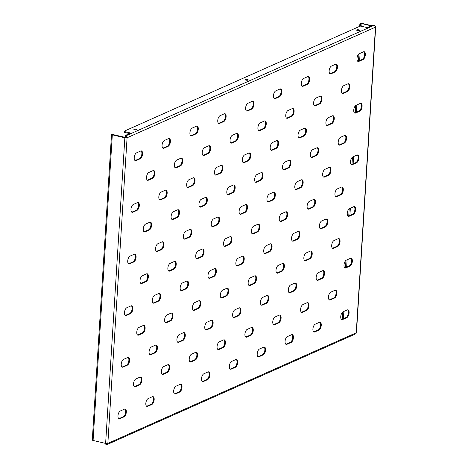 <?xml version="1.0" encoding="UTF-8"?>
<svg xmlns="http://www.w3.org/2000/svg" width="468" height="468" viewBox="0 0 468 468"><rect width="100%" height="100%" fill="white"/><g stroke="black" fill="none" stroke-linecap="round" stroke-linejoin="round"><path stroke-width="0.7" d="M313.595 102.878A4.066 1.93 103.4 0 0 314.742 105.903A4.066 1.93 103.4 0 0 315.438 105.821L319.615 103.96A4.066 1.93 103.4 0 0 321.873 99.842A4.066 1.93 103.4 0 0 320.802 96.127A4.066 1.93 103.4 0 0 320.106 96.215L315.929 98.075A4.066 1.93 103.4 0 0 313.595 102.878M314.408 105.75A4.066 1.93 103.4 0 0 314.742 105.651L318.919 103.791A4.066 1.93 103.4 0 0 321.112 100.047A4.066 1.93 103.4 0 0 320.44 96.115M341.441 90.476A4.066 1.93 103.4 0 0 342.588 93.501A4.066 1.93 103.4 0 0 343.29 93.419L347.467 91.558A4.066 1.93 103.4 0 0 349.725 87.44A4.066 1.93 103.4 0 0 348.648 83.731A4.066 1.93 103.4 0 0 347.952 83.813L343.775 85.673A4.066 1.93 103.4 0 0 341.441 90.476M342.254 93.354A4.066 1.93 103.4 0 0 342.588 93.255L346.765 91.395A4.066 1.93 103.4 0 0 348.958 87.645A4.066 1.93 103.4 0 0 348.286 83.713M329.144 70.861A4.066 1.93 103.4 0 0 330.291 73.891A4.066 1.93 103.4 0 0 330.987 73.804L335.164 71.943A4.066 1.93 103.4 0 0 337.422 67.831A4.066 1.93 103.4 0 0 336.352 64.116A4.066 1.93 103.4 0 0 335.65 64.204L331.473 66.064A4.066 1.93 103.4 0 0 329.144 70.861M329.958 73.739A4.066 1.93 103.4 0 0 330.291 73.64L334.468 71.779A4.066 1.93 103.4 0 0 336.662 68.035A4.066 1.93 103.4 0 0 335.983 64.104M356.99 58.465A4.066 1.93 103.4 0 0 358.137 61.489A4.066 1.93 103.4 0 0 358.833 61.407L363.01 59.547A4.066 1.93 103.4 0 0 365.268 55.429A4.066 1.93 103.4 0 0 364.198 51.714A4.066 1.93 103.4 0 0 363.496 51.802L359.319 53.662A4.066 1.93 103.4 0 0 356.99 58.465M357.804 61.337A4.066 1.93 103.4 0 0 358.137 61.238L362.314 59.377A4.066 1.93 103.4 0 0 364.508 55.633A4.066 1.93 103.4 0 0 363.835 51.702M134.573 129.741A1.492 0.45 -176.4 0 1 136.065 129.835M134.064 129.098A1.492 0.45 -176.4 0 1 135.755 128.992A1.492 0.45 -176.4 0 1 136.832 129.496A1.492 0.45 -176.4 0 1 136.621 129.706A1.492 0.45 -176.4 0 1 134.93 129.811A1.492 0.45 -176.4 0 1 133.854 129.308A1.492 0.45 -176.4 0 1 134.064 129.098M357.347 30.543A1.492 0.45 -176.4 0 1 358.833 30.636M356.838 29.899A1.492 0.45 -176.4 0 1 358.529 29.794A1.492 0.45 -176.4 0 1 359.605 30.297A1.492 0.45 -176.4 0 1 359.395 30.508A1.492 0.45 -176.4 0 1 357.704 30.607A1.492 0.45 -176.4 0 1 356.628 30.11A1.492 0.45 -176.4 0 1 356.838 29.899M245.963 80.139A1.492 0.45 -176.4 0 1 247.449 80.239M245.454 79.496A1.492 0.45 -176.4 0 1 247.139 79.396A1.492 0.45 -176.4 0 1 248.215 79.893A1.492 0.45 -176.4 0 1 248.005 80.104A1.492 0.45 -176.4 0 1 246.32 80.209A1.492 0.45 -176.4 0 1 245.238 79.706A1.492 0.45 -176.4 0 1 245.454 79.496M301.298 83.263A4.066 1.93 103.4 0 0 302.445 86.287A4.066 1.93 103.4 0 0 303.141 86.206L307.318 84.345A4.066 1.93 103.4 0 0 309.576 80.227A4.066 1.93 103.4 0 0 308.506 76.518A4.066 1.93 103.4 0 0 307.804 76.6L303.627 78.46A4.066 1.93 103.4 0 0 301.298 83.263M302.112 86.141A4.066 1.93 103.4 0 0 302.445 86.042L306.622 84.181A4.066 1.93 103.4 0 0 308.816 80.432A4.066 1.93 103.4 0 0 308.137 76.5M273.447 95.665A4.066 1.93 103.4 0 0 274.593 98.689A4.066 1.93 103.4 0 0 275.295 98.608L279.472 96.747A4.066 1.93 103.4 0 0 281.73 92.629A4.066 1.93 103.4 0 0 280.66 88.914A4.066 1.93 103.4 0 0 279.958 89.002L275.781 90.862A4.066 1.93 103.4 0 0 273.447 95.665M274.266 98.537A4.066 1.93 103.4 0 0 274.599 98.438L278.776 96.578A4.066 1.93 103.4 0 0 280.97 92.834A4.066 1.93 103.4 0 0 280.291 88.902M245.601 108.061A4.066 1.93 103.4 0 0 246.747 111.091A4.066 1.93 103.4 0 0 247.449 111.004L251.626 109.143A4.066 1.93 103.4 0 0 253.884 105.031A4.066 1.93 103.4 0 0 252.808 101.316A4.066 1.93 103.4 0 0 252.112 101.404L247.935 103.264A4.066 1.93 103.4 0 0 245.601 108.061M246.42 110.939A4.066 1.93 103.4 0 0 246.753 110.84L250.93 108.98A4.066 1.93 103.4 0 0 253.124 105.236A4.066 1.93 103.4 0 0 252.445 101.304M217.755 120.463A4.066 1.93 103.4 0 0 218.901 123.488A4.066 1.93 103.4 0 0 219.603 123.406L223.78 121.545A4.066 1.93 103.4 0 0 226.038 117.427A4.066 1.93 103.4 0 0 224.962 113.718A4.066 1.93 103.4 0 0 224.266 113.8L220.089 115.66A4.066 1.93 103.4 0 0 217.755 120.463M218.574 123.341A4.066 1.93 103.4 0 0 218.907 123.242L223.084 121.382A4.066 1.93 103.4 0 0 225.278 117.632A4.066 1.93 103.4 0 0 224.599 113.701M189.909 132.865A4.066 1.93 103.4 0 0 191.055 135.89A4.066 1.93 103.4 0 0 191.757 135.808L195.934 133.947A4.066 1.93 103.4 0 0 198.192 129.829A4.066 1.93 103.4 0 0 197.116 126.114A4.066 1.93 103.4 0 0 196.42 126.202L192.243 128.062A4.066 1.93 103.4 0 0 189.909 132.865M190.722 135.738A4.066 1.93 103.4 0 0 191.061 135.638L195.238 133.778A4.066 1.93 103.4 0 0 197.426 130.034A4.066 1.93 103.4 0 0 196.753 126.103M162.063 145.261A4.066 1.93 103.4 0 0 163.209 148.292A4.066 1.93 103.4 0 0 163.905 148.204L168.082 146.344A4.066 1.93 103.4 0 0 170.34 142.231A4.066 1.93 103.4 0 0 169.27 138.516A4.066 1.93 103.4 0 0 168.574 138.604L164.397 140.458A4.066 1.93 103.4 0 0 162.063 145.261M162.876 148.14A4.066 1.93 103.4 0 0 163.209 148.04L167.386 146.18A4.066 1.93 103.4 0 0 169.58 142.436A4.066 1.93 103.4 0 0 168.907 138.505M134.217 157.663A4.066 1.93 103.4 0 0 135.363 160.688A4.066 1.93 103.4 0 0 136.059 160.606L140.236 158.746A4.066 1.93 103.4 0 0 142.494 154.627A4.066 1.93 103.4 0 0 141.424 150.918A4.066 1.93 103.4 0 0 140.728 151L136.551 152.861A4.066 1.93 103.4 0 0 134.217 157.663M135.03 160.536A4.066 1.93 103.4 0 0 135.363 160.442L139.54 158.582A4.066 1.93 103.4 0 0 141.734 154.832A4.066 1.93 103.4 0 0 141.061 150.901M353.744 110.091A4.066 1.93 103.4 0 0 354.89 113.116A4.066 1.93 103.4 0 0 355.586 113.034L359.763 111.173A4.066 1.93 103.4 0 0 362.021 107.055A4.066 1.93 103.4 0 0 360.951 103.34A4.066 1.93 103.4 0 0 360.249 103.428L356.072 105.288A4.066 1.93 103.4 0 0 353.744 110.091M354.557 112.963A4.066 1.93 103.4 0 0 354.89 112.864L359.067 111.004A4.066 1.93 103.4 0 0 361.261 107.26A4.066 1.93 103.4 0 0 360.582 103.329M325.892 122.487A4.066 1.93 103.4 0 0 327.038 125.518A4.066 1.93 103.4 0 0 327.74 125.43L331.917 123.57A4.066 1.93 103.4 0 0 334.175 119.451A4.066 1.93 103.4 0 0 333.105 115.742A4.066 1.93 103.4 0 0 332.403 115.824L328.226 117.684A4.066 1.93 103.4 0 0 325.892 122.487M326.711 125.365A4.066 1.93 103.4 0 0 327.044 125.266L331.221 123.406A4.066 1.93 103.4 0 0 333.415 119.662A4.066 1.93 103.4 0 0 332.736 115.731M298.046 134.889A4.066 1.93 103.4 0 0 299.192 137.914A4.066 1.93 103.4 0 0 299.894 137.832L304.071 135.972A4.066 1.93 103.4 0 0 306.329 131.853A4.066 1.93 103.4 0 0 305.253 128.144A4.066 1.93 103.4 0 0 304.557 128.226L300.38 130.086A4.066 1.93 103.4 0 0 298.046 134.889M298.865 137.762A4.066 1.93 103.4 0 0 299.198 137.662L303.375 135.808A4.066 1.93 103.4 0 0 305.569 132.058A4.066 1.93 103.4 0 0 304.89 128.127M270.2 147.291A4.066 1.93 103.4 0 0 271.346 150.316A4.066 1.93 103.4 0 0 272.048 150.228L276.225 148.374A4.066 1.93 103.4 0 0 278.483 144.255A4.066 1.93 103.4 0 0 277.407 140.54A4.066 1.93 103.4 0 0 276.711 140.628L272.534 142.488A4.066 1.93 103.4 0 0 270.2 147.291M271.019 150.164A4.066 1.93 103.4 0 0 271.352 150.064L275.529 148.204A4.066 1.93 103.4 0 0 277.723 144.46A4.066 1.93 103.4 0 0 277.044 140.529M242.354 159.687A4.066 1.93 103.4 0 0 243.5 162.718A4.066 1.93 103.4 0 0 244.202 162.63L248.379 160.77A4.066 1.93 103.4 0 0 250.637 156.651A4.066 1.93 103.4 0 0 249.561 152.942A4.066 1.93 103.4 0 0 248.865 153.024L244.688 154.885A4.066 1.93 103.4 0 0 242.354 159.687M243.167 162.566A4.066 1.93 103.4 0 0 243.506 162.466L247.683 160.606A4.066 1.93 103.4 0 0 249.871 156.856A4.066 1.93 103.4 0 0 249.198 152.925M214.508 172.089A4.066 1.93 103.4 0 0 215.654 175.114A4.066 1.93 103.4 0 0 216.351 175.032L220.527 173.172A4.066 1.93 103.4 0 0 222.786 169.053A4.066 1.93 103.4 0 0 221.715 165.344A4.066 1.93 103.4 0 0 221.019 165.426L216.842 167.287A4.066 1.93 103.4 0 0 214.508 172.089M215.321 174.962A4.066 1.93 103.4 0 0 215.654 174.862L219.831 173.002A4.066 1.93 103.4 0 0 222.025 169.258A4.066 1.93 103.4 0 0 221.352 165.327M186.662 184.491A4.066 1.93 103.4 0 0 187.808 187.516A4.066 1.93 103.4 0 0 188.505 187.428L192.681 185.568A4.066 1.93 103.4 0 0 194.94 181.455A4.066 1.93 103.4 0 0 193.869 177.741A4.066 1.93 103.4 0 0 193.173 177.828L188.996 179.689A4.066 1.93 103.4 0 0 186.662 184.491M187.475 187.364A4.066 1.93 103.4 0 0 187.808 187.264L191.985 185.404A4.066 1.93 103.4 0 0 194.179 181.66A4.066 1.93 103.4 0 0 193.506 177.729M158.816 196.888A4.066 1.93 103.4 0 0 159.962 199.918A4.066 1.93 103.4 0 0 160.659 199.83L164.835 197.97A4.066 1.93 103.4 0 0 167.094 193.851A4.066 1.93 103.4 0 0 166.023 190.143A4.066 1.93 103.4 0 0 165.327 190.224L161.15 192.085A4.066 1.93 103.4 0 0 158.816 196.888M159.629 199.766A4.066 1.93 103.4 0 0 159.962 199.666L164.139 197.806A4.066 1.93 103.4 0 0 166.333 194.056A4.066 1.93 103.4 0 0 165.66 190.125M130.97 209.29A4.066 1.93 103.4 0 0 132.116 212.314A4.066 1.93 103.4 0 0 132.813 212.232L136.989 210.372A4.066 1.93 103.4 0 0 139.248 206.253A4.066 1.93 103.4 0 0 138.177 202.545A4.066 1.93 103.4 0 0 137.475 202.626L133.298 204.487A4.066 1.93 103.4 0 0 130.97 209.29M131.783 212.162A4.066 1.93 103.4 0 0 132.116 212.062L136.293 210.202A4.066 1.93 103.4 0 0 138.487 206.458A4.066 1.93 103.4 0 0 137.808 202.527M350.491 161.712A4.066 1.93 103.4 0 0 351.638 164.742A4.066 1.93 103.4 0 0 352.34 164.654L356.517 162.794A4.066 1.93 103.4 0 0 358.775 158.681A4.066 1.93 103.4 0 0 357.698 154.966A4.066 1.93 103.4 0 0 357.002 155.054L352.825 156.915A4.066 1.93 103.4 0 0 350.491 161.712M351.31 164.59A4.066 1.93 103.4 0 0 351.644 164.49L355.82 162.63A4.066 1.93 103.4 0 0 358.014 158.886A4.066 1.93 103.4 0 0 357.336 154.955M322.645 174.114A4.066 1.93 103.4 0 0 323.792 177.144A4.066 1.93 103.4 0 0 324.494 177.056L328.671 175.196A4.066 1.93 103.4 0 0 330.929 171.077A4.066 1.93 103.4 0 0 329.852 167.369A4.066 1.93 103.4 0 0 329.156 167.45L324.979 169.311A4.066 1.93 103.4 0 0 322.645 174.114M323.464 176.992A4.066 1.93 103.4 0 0 323.797 176.892L327.974 175.032A4.066 1.93 103.4 0 0 330.168 171.282A4.066 1.93 103.4 0 0 329.49 167.351M294.799 186.516A4.066 1.93 103.4 0 0 295.946 189.54A4.066 1.93 103.4 0 0 296.648 189.458L300.825 187.598A4.066 1.93 103.4 0 0 303.083 183.479A4.066 1.93 103.4 0 0 302.006 179.77A4.066 1.93 103.4 0 0 301.31 179.852L297.133 181.713A4.066 1.93 103.4 0 0 294.799 186.516M295.612 189.388A4.066 1.93 103.4 0 0 295.946 189.288L300.128 187.428A4.066 1.93 103.4 0 0 302.316 183.684A4.066 1.93 103.4 0 0 301.644 179.753M266.953 198.912A4.066 1.93 103.4 0 0 268.1 201.942A4.066 1.93 103.4 0 0 268.796 201.854L272.973 199.994A4.066 1.93 103.4 0 0 275.231 195.881A4.066 1.93 103.4 0 0 274.16 192.167A4.066 1.93 103.4 0 0 273.464 192.254L269.287 194.115A4.066 1.93 103.4 0 0 266.953 198.912M267.766 201.79A4.066 1.93 103.4 0 0 268.1 201.69L272.277 199.83A4.066 1.93 103.4 0 0 274.47 196.086A4.066 1.93 103.4 0 0 273.798 192.155M239.107 211.314A4.066 1.93 103.4 0 0 240.254 214.344A4.066 1.93 103.4 0 0 240.95 214.256L245.127 212.396A4.066 1.93 103.4 0 0 247.385 208.278A4.066 1.93 103.4 0 0 246.314 204.569A4.066 1.93 103.4 0 0 245.618 204.651L241.441 206.511A4.066 1.93 103.4 0 0 239.107 211.314M239.92 214.192A4.066 1.93 103.4 0 0 240.254 214.092L244.431 212.232A4.066 1.93 103.4 0 0 246.624 208.482A4.066 1.93 103.4 0 0 245.952 204.551M211.261 223.716A4.066 1.93 103.4 0 0 212.408 226.74A4.066 1.93 103.4 0 0 213.104 226.658L217.281 224.798A4.066 1.93 103.4 0 0 219.539 220.68A4.066 1.93 103.4 0 0 218.468 216.965A4.066 1.93 103.4 0 0 217.772 217.053L213.589 218.913A4.066 1.93 103.4 0 0 211.261 223.716M212.074 226.588A4.066 1.93 103.4 0 0 212.408 226.489L216.585 224.628A4.066 1.93 103.4 0 0 218.778 220.884A4.066 1.93 103.4 0 0 218.106 216.953M183.415 236.112A4.066 1.93 103.4 0 0 184.562 239.142A4.066 1.93 103.4 0 0 185.258 239.054L189.435 237.194A4.066 1.93 103.4 0 0 191.693 233.082A4.066 1.93 103.4 0 0 190.622 229.367A4.066 1.93 103.4 0 0 189.92 229.455L185.743 231.315A4.066 1.93 103.4 0 0 183.415 236.112M184.228 238.99A4.066 1.93 103.4 0 0 184.562 238.891L188.739 237.03A4.066 1.93 103.4 0 0 190.932 233.286A4.066 1.93 103.4 0 0 190.254 229.355M155.569 248.514A4.066 1.93 103.4 0 0 156.716 251.538A4.066 1.93 103.4 0 0 157.412 251.456L161.589 249.596A4.066 1.93 103.4 0 0 163.847 245.478A4.066 1.93 103.4 0 0 162.776 241.769A4.066 1.93 103.4 0 0 162.074 241.851L157.897 243.711A4.066 1.93 103.4 0 0 155.569 248.514M156.382 251.392A4.066 1.93 103.4 0 0 156.716 251.293L160.893 249.432A4.066 1.93 103.4 0 0 163.086 245.682A4.066 1.93 103.4 0 0 162.408 241.751M127.723 260.916A4.066 1.93 103.4 0 0 128.87 263.94A4.066 1.93 103.4 0 0 129.566 263.858L133.743 261.998A4.066 1.93 103.4 0 0 136.001 257.88A4.066 1.93 103.4 0 0 134.93 254.165A4.066 1.93 103.4 0 0 134.228 254.253L130.051 256.113A4.066 1.93 103.4 0 0 127.723 260.916M128.536 263.788A4.066 1.93 103.4 0 0 128.87 263.689L133.047 261.828A4.066 1.93 103.4 0 0 135.24 258.084A4.066 1.93 103.4 0 0 134.562 254.153M347.244 213.338A4.066 1.93 103.4 0 0 348.391 216.368A4.066 1.93 103.4 0 0 349.093 216.28L353.27 214.42A4.066 1.93 103.4 0 0 355.528 210.307A4.066 1.93 103.4 0 0 354.451 206.593A4.066 1.93 103.4 0 0 353.755 206.68L349.578 208.541A4.066 1.93 103.4 0 0 347.244 213.338M348.057 216.216A4.066 1.93 103.4 0 0 348.391 216.117L352.574 214.256A4.066 1.93 103.4 0 0 354.762 210.512A4.066 1.93 103.4 0 0 354.089 206.581M319.398 225.74A4.066 1.93 103.4 0 0 320.545 228.764A4.066 1.93 103.4 0 0 321.241 228.682L325.418 226.822A4.066 1.93 103.4 0 0 327.676 222.704A4.066 1.93 103.4 0 0 326.605 218.995A4.066 1.93 103.4 0 0 325.909 219.077L321.732 220.937A4.066 1.93 103.4 0 0 319.398 225.74M320.211 228.618A4.066 1.93 103.4 0 0 320.545 228.519L324.722 226.658A4.066 1.93 103.4 0 0 326.916 222.908A4.066 1.93 103.4 0 0 326.243 218.977M291.552 238.142A4.066 1.93 103.4 0 0 292.699 241.166A4.066 1.93 103.4 0 0 293.395 241.084L297.572 239.224A4.066 1.93 103.4 0 0 299.83 235.106A4.066 1.93 103.4 0 0 298.76 231.391A4.066 1.93 103.4 0 0 298.063 231.479L293.886 233.339A4.066 1.93 103.4 0 0 291.552 238.142M292.365 241.014A4.066 1.93 103.4 0 0 292.699 240.915L296.876 239.054A4.066 1.93 103.4 0 0 299.07 235.31A4.066 1.93 103.4 0 0 298.397 231.379M263.706 250.538A4.066 1.93 103.4 0 0 264.853 253.568A4.066 1.93 103.4 0 0 265.549 253.48L269.726 251.62A4.066 1.93 103.4 0 0 271.984 247.508A4.066 1.93 103.4 0 0 270.913 243.793A4.066 1.93 103.4 0 0 270.217 243.881L266.035 245.741A4.066 1.93 103.4 0 0 263.706 250.538M264.519 253.416A4.066 1.93 103.4 0 0 264.853 253.317L269.03 251.456A4.066 1.93 103.4 0 0 271.224 247.712A4.066 1.93 103.4 0 0 270.551 243.781M235.86 262.94A4.066 1.93 103.4 0 0 237.007 265.964A4.066 1.93 103.4 0 0 237.703 265.882L241.88 264.022A4.066 1.93 103.4 0 0 244.138 259.904A4.066 1.93 103.4 0 0 243.067 256.195A4.066 1.93 103.4 0 0 242.365 256.277L238.189 258.137A4.066 1.93 103.4 0 0 235.86 262.94M236.673 265.818A4.066 1.93 103.4 0 0 237.007 265.719L241.184 263.858A4.066 1.93 103.4 0 0 243.378 260.109A4.066 1.93 103.4 0 0 242.699 256.177M208.014 275.342A4.066 1.93 103.4 0 0 209.161 278.366A4.066 1.93 103.4 0 0 209.857 278.284L214.034 276.424A4.066 1.93 103.4 0 0 216.292 272.306A4.066 1.93 103.4 0 0 215.221 268.591A4.066 1.93 103.4 0 0 214.519 268.679L210.343 270.539A4.066 1.93 103.4 0 0 208.014 275.342M208.827 278.214A4.066 1.93 103.4 0 0 209.161 278.115L213.338 276.255A4.066 1.93 103.4 0 0 215.532 272.511A4.066 1.93 103.4 0 0 214.853 268.579M180.168 287.738A4.066 1.93 103.4 0 0 181.315 290.768A4.066 1.93 103.4 0 0 182.011 290.681L186.188 288.82A4.066 1.93 103.4 0 0 188.446 284.708A4.066 1.93 103.4 0 0 187.375 280.993A4.066 1.93 103.4 0 0 186.673 281.081L182.497 282.935A4.066 1.93 103.4 0 0 180.168 287.738M180.981 290.616A4.066 1.93 103.4 0 0 181.315 290.517L185.492 288.657A4.066 1.93 103.4 0 0 187.686 284.913A4.066 1.93 103.4 0 0 187.007 280.981M152.316 300.14A4.066 1.93 103.4 0 0 153.463 303.165A4.066 1.93 103.4 0 0 154.165 303.083L158.342 301.222A4.066 1.93 103.4 0 0 160.6 297.104A4.066 1.93 103.4 0 0 159.524 293.395A4.066 1.93 103.4 0 0 158.827 293.477L154.651 295.337A4.066 1.93 103.4 0 0 152.316 300.14M153.135 303.012A4.066 1.93 103.4 0 0 153.469 302.919L157.646 301.059A4.066 1.93 103.4 0 0 159.84 297.309A4.066 1.93 103.4 0 0 159.161 293.377M124.47 312.542A4.066 1.93 103.4 0 0 125.617 315.567A4.066 1.93 103.4 0 0 126.319 315.485L130.496 313.624A4.066 1.93 103.4 0 0 132.754 309.506A4.066 1.93 103.4 0 0 131.678 305.791A4.066 1.93 103.4 0 0 130.981 305.879L126.805 307.739A4.066 1.93 103.4 0 0 124.47 312.542M125.289 315.414A4.066 1.93 103.4 0 0 125.623 315.315L129.8 313.455A4.066 1.93 103.4 0 0 131.994 309.711A4.066 1.93 103.4 0 0 131.315 305.779M343.998 264.964A4.066 1.93 103.4 0 0 345.144 267.994A4.066 1.93 103.4 0 0 345.84 267.907L350.017 266.046A4.066 1.93 103.4 0 0 352.275 261.928A4.066 1.93 103.4 0 0 351.205 258.219A4.066 1.93 103.4 0 0 350.509 258.301L346.332 260.161A4.066 1.93 103.4 0 0 343.998 264.964M344.811 267.842A4.066 1.93 103.4 0 0 345.144 267.743L349.321 265.882A4.066 1.93 103.4 0 0 351.515 262.139A4.066 1.93 103.4 0 0 350.842 258.201M316.152 277.366A4.066 1.93 103.4 0 0 317.298 280.39A4.066 1.93 103.4 0 0 317.994 280.309L322.171 278.448A4.066 1.93 103.4 0 0 324.429 274.33A4.066 1.93 103.4 0 0 323.359 270.621A4.066 1.93 103.4 0 0 322.663 270.703L318.48 272.563A4.066 1.93 103.4 0 0 316.152 277.366M316.965 280.238A4.066 1.93 103.4 0 0 317.298 280.139L321.475 278.284A4.066 1.93 103.4 0 0 323.669 274.535A4.066 1.93 103.4 0 0 322.996 270.603M288.306 289.768A4.066 1.93 103.4 0 0 289.452 292.792A4.066 1.93 103.4 0 0 290.148 292.705L294.325 290.85A4.066 1.93 103.4 0 0 296.583 286.732A4.066 1.93 103.4 0 0 295.513 283.017A4.066 1.93 103.4 0 0 294.811 283.105L290.634 284.965A4.066 1.93 103.4 0 0 288.306 289.768M289.119 292.64A4.066 1.93 103.4 0 0 289.452 292.541L293.629 290.681A4.066 1.93 103.4 0 0 295.823 286.937A4.066 1.93 103.4 0 0 295.144 283.005M260.46 302.164A4.066 1.93 103.4 0 0 261.606 305.195A4.066 1.93 103.4 0 0 262.302 305.107L266.479 303.246A4.066 1.93 103.4 0 0 268.737 299.128A4.066 1.93 103.4 0 0 267.667 295.419A4.066 1.93 103.4 0 0 266.965 295.501L262.788 297.361A4.066 1.93 103.4 0 0 260.46 302.164M261.273 305.042A4.066 1.93 103.4 0 0 261.606 304.943L265.783 303.083A4.066 1.93 103.4 0 0 267.977 299.333A4.066 1.93 103.4 0 0 267.298 295.402M232.614 314.566A4.066 1.93 103.4 0 0 233.76 317.591A4.066 1.93 103.4 0 0 234.456 317.509L238.633 315.648A4.066 1.93 103.4 0 0 240.891 311.53A4.066 1.93 103.4 0 0 239.821 307.821A4.066 1.93 103.4 0 0 239.119 307.903L234.942 309.763A4.066 1.93 103.4 0 0 232.614 314.566M233.427 317.439A4.066 1.93 103.4 0 0 233.76 317.339L237.937 315.479A4.066 1.93 103.4 0 0 240.131 311.735A4.066 1.93 103.4 0 0 239.452 307.804M204.762 326.968A4.066 1.93 103.4 0 0 205.908 329.993A4.066 1.93 103.4 0 0 206.61 329.905L210.787 328.045A4.066 1.93 103.4 0 0 213.045 323.932A4.066 1.93 103.4 0 0 211.969 320.217A4.066 1.93 103.4 0 0 211.273 320.305L207.096 322.165A4.066 1.93 103.4 0 0 204.762 326.968M205.581 329.841A4.066 1.93 103.4 0 0 205.914 329.741L210.091 327.881A4.066 1.93 103.4 0 0 212.285 324.137A4.066 1.93 103.4 0 0 211.606 320.206M176.916 339.364A4.066 1.93 103.4 0 0 178.062 342.395A4.066 1.93 103.4 0 0 178.764 342.307L182.941 340.447A4.066 1.93 103.4 0 0 185.199 336.328A4.066 1.93 103.4 0 0 184.123 332.619A4.066 1.93 103.4 0 0 183.427 332.701L179.25 334.561A4.066 1.93 103.4 0 0 176.916 339.364M177.735 342.243A4.066 1.93 103.4 0 0 178.068 342.143L182.245 340.283A4.066 1.93 103.4 0 0 184.439 336.533A4.066 1.93 103.4 0 0 183.76 332.602M149.07 351.766A4.066 1.93 103.4 0 0 150.216 354.791A4.066 1.93 103.4 0 0 150.918 354.709L155.095 352.849A4.066 1.93 103.4 0 0 157.353 348.73A4.066 1.93 103.4 0 0 156.277 345.021A4.066 1.93 103.4 0 0 155.581 345.103L151.404 346.964A4.066 1.93 103.4 0 0 149.07 351.766M149.883 354.639A4.066 1.93 103.4 0 0 150.222 354.539L154.399 352.679A4.066 1.93 103.4 0 0 156.593 348.935A4.066 1.93 103.4 0 0 155.914 345.004M121.224 364.162A4.066 1.93 103.4 0 0 122.37 367.193A4.066 1.93 103.4 0 0 123.066 367.105L127.243 365.245A4.066 1.93 103.4 0 0 129.507 361.132A4.066 1.93 103.4 0 0 128.431 357.417A4.066 1.93 103.4 0 0 127.735 357.505L123.558 359.365A4.066 1.93 103.4 0 0 121.224 364.162M122.037 367.041A4.066 1.93 103.4 0 0 122.37 366.941L126.547 365.081A4.066 1.93 103.4 0 0 128.741 361.337A4.066 1.93 103.4 0 0 128.068 357.406M340.751 316.59A4.066 1.93 103.4 0 0 341.897 319.621A4.066 1.93 103.4 0 0 342.594 319.533L346.77 317.673A4.066 1.93 103.4 0 0 349.029 313.554A4.066 1.93 103.4 0 0 347.958 309.845A4.066 1.93 103.4 0 0 347.256 309.927L343.079 311.787A4.066 1.93 103.4 0 0 340.751 316.59M341.564 319.469A4.066 1.93 103.4 0 0 341.897 319.369L346.074 317.509A4.066 1.93 103.4 0 0 348.268 313.759A4.066 1.93 103.4 0 0 347.589 309.828M312.905 328.992A4.066 1.93 103.4 0 0 314.051 332.017A4.066 1.93 103.4 0 0 314.748 331.935L318.924 330.075A4.066 1.93 103.4 0 0 321.183 325.956A4.066 1.93 103.4 0 0 320.112 322.247A4.066 1.93 103.4 0 0 319.41 322.329L315.233 324.189A4.066 1.93 103.4 0 0 312.905 328.992M313.718 331.865A4.066 1.93 103.4 0 0 314.051 331.765L318.228 329.905A4.066 1.93 103.4 0 0 320.422 326.161A4.066 1.93 103.4 0 0 319.743 322.23M285.059 341.388A4.066 1.93 103.4 0 0 286.205 344.419A4.066 1.93 103.4 0 0 286.902 344.331L291.078 342.471A4.066 1.93 103.4 0 0 293.337 338.358A4.066 1.93 103.4 0 0 292.266 334.643A4.066 1.93 103.4 0 0 291.564 334.731L287.387 336.591A4.066 1.93 103.4 0 0 285.059 341.388M285.872 344.267A4.066 1.93 103.4 0 0 286.205 344.167L290.382 342.307A4.066 1.93 103.4 0 0 292.576 338.563A4.066 1.93 103.4 0 0 291.897 334.632M257.207 353.79A4.066 1.93 103.4 0 0 258.354 356.821A4.066 1.93 103.4 0 0 259.056 356.733L263.232 354.873A4.066 1.93 103.4 0 0 265.491 350.754A4.066 1.93 103.4 0 0 264.414 347.045A4.066 1.93 103.4 0 0 263.718 347.127L259.541 348.988A4.066 1.93 103.4 0 0 257.207 353.79M258.026 356.669A4.066 1.93 103.4 0 0 258.359 356.569L262.536 354.709A4.066 1.93 103.4 0 0 264.73 350.959A4.066 1.93 103.4 0 0 264.051 347.028M229.361 366.192A4.066 1.93 103.4 0 0 230.508 369.217A4.066 1.93 103.4 0 0 231.21 369.135L235.386 367.275A4.066 1.93 103.4 0 0 237.645 363.156A4.066 1.93 103.4 0 0 236.568 359.442A4.066 1.93 103.4 0 0 235.872 359.529L231.695 361.39A4.066 1.93 103.4 0 0 229.361 366.192M230.18 369.065A4.066 1.93 103.4 0 0 230.513 368.965L234.69 367.105A4.066 1.93 103.4 0 0 236.884 363.361A4.066 1.93 103.4 0 0 236.205 359.43M201.515 378.589A4.066 1.93 103.4 0 0 202.662 381.619A4.066 1.93 103.4 0 0 203.364 381.531L207.54 379.671A4.066 1.93 103.4 0 0 209.799 375.558A4.066 1.93 103.4 0 0 208.722 371.844A4.066 1.93 103.4 0 0 208.026 371.931L203.849 373.792A4.066 1.93 103.4 0 0 201.515 378.589M202.328 381.467A4.066 1.93 103.4 0 0 202.667 381.367L206.844 379.507A4.066 1.93 103.4 0 0 209.038 375.763A4.066 1.93 103.4 0 0 208.359 371.832M173.669 390.991A4.066 1.93 103.4 0 0 174.816 394.015A4.066 1.93 103.4 0 0 175.512 393.933L179.689 392.073A4.066 1.93 103.4 0 0 181.953 387.954A4.066 1.93 103.4 0 0 180.876 384.246A4.066 1.93 103.4 0 0 180.18 384.327L176.003 386.188A4.066 1.93 103.4 0 0 173.669 390.991M174.482 393.869A4.066 1.93 103.4 0 0 174.816 393.769L178.992 391.909A4.066 1.93 103.4 0 0 181.186 388.159A4.066 1.93 103.4 0 0 180.513 384.228M145.823 403.393A4.066 1.93 103.4 0 0 146.97 406.417A4.066 1.93 103.4 0 0 147.666 406.335L151.843 404.475A4.066 1.93 103.4 0 0 154.101 400.356A4.066 1.93 103.4 0 0 153.03 396.642A4.066 1.93 103.4 0 0 152.334 396.729L148.157 398.59A4.066 1.93 103.4 0 0 145.823 403.393M146.636 406.265A4.066 1.93 103.4 0 0 146.97 406.165L151.146 404.305A4.066 1.93 103.4 0 0 153.34 400.561A4.066 1.93 103.4 0 0 152.667 396.63M117.977 415.789A4.066 1.93 103.4 0 0 119.124 418.819A4.066 1.93 103.4 0 0 119.82 418.731L123.997 416.871A4.066 1.93 103.4 0 0 126.255 412.758A4.066 1.93 103.4 0 0 125.184 409.044A4.066 1.93 103.4 0 0 124.488 409.131L120.311 410.992A4.066 1.93 103.4 0 0 117.977 415.789M118.79 418.667A4.066 1.93 103.4 0 0 119.124 418.567L123.3 416.707A4.066 1.93 103.4 0 0 125.494 412.963A4.066 1.93 103.4 0 0 124.821 409.032M285.749 115.274A4.066 1.93 103.4 0 0 286.896 118.305A4.066 1.93 103.4 0 0 287.592 118.217L291.769 116.356A4.066 1.93 103.4 0 0 294.027 112.244A4.066 1.93 103.4 0 0 292.956 108.529A4.066 1.93 103.4 0 0 292.26 108.617L288.083 110.471A4.066 1.93 103.4 0 0 285.749 115.274M286.562 118.152A4.066 1.93 103.4 0 0 286.896 118.053L291.073 116.193A4.066 1.93 103.4 0 0 293.266 112.449A4.066 1.93 103.4 0 0 292.594 108.517M257.903 127.676A4.066 1.93 103.4 0 0 259.05 130.701A4.066 1.93 103.4 0 0 259.746 130.619L263.923 128.758A4.066 1.93 103.4 0 0 266.181 124.64A4.066 1.93 103.4 0 0 265.11 120.931A4.066 1.93 103.4 0 0 264.408 121.013L260.231 122.873A4.066 1.93 103.4 0 0 257.903 127.676M258.716 130.549A4.066 1.93 103.4 0 0 259.05 130.455L263.227 128.595A4.066 1.93 103.4 0 0 265.42 124.845A4.066 1.93 103.4 0 0 264.748 120.914M230.057 140.078A4.066 1.93 103.4 0 0 231.204 143.103A4.066 1.93 103.4 0 0 231.9 143.021L236.077 141.16A4.066 1.93 103.4 0 0 238.335 137.042A4.066 1.93 103.4 0 0 237.264 133.327A4.066 1.93 103.4 0 0 236.562 133.415L232.385 135.275A4.066 1.93 103.4 0 0 230.057 140.078M230.87 142.951A4.066 1.93 103.4 0 0 231.204 142.851L235.381 140.991A4.066 1.93 103.4 0 0 237.574 137.247A4.066 1.93 103.4 0 0 236.896 133.316M202.211 152.474A4.066 1.93 103.4 0 0 203.358 155.505A4.066 1.93 103.4 0 0 204.054 155.417L208.231 153.557A4.066 1.93 103.4 0 0 210.489 149.438A4.066 1.93 103.4 0 0 209.418 145.729A4.066 1.93 103.4 0 0 208.716 145.811L204.539 147.672A4.066 1.93 103.4 0 0 202.211 152.474M203.024 155.353A4.066 1.93 103.4 0 0 203.358 155.253L207.535 153.393A4.066 1.93 103.4 0 0 209.728 149.649A4.066 1.93 103.4 0 0 209.05 145.718M174.365 164.876A4.066 1.93 103.4 0 0 175.512 167.901A4.066 1.93 103.4 0 0 176.208 167.819L180.385 165.959A4.066 1.93 103.4 0 0 182.643 161.84A4.066 1.93 103.4 0 0 181.572 158.131A4.066 1.93 103.4 0 0 180.87 158.213L176.693 160.074A4.066 1.93 103.4 0 0 174.365 164.876M175.178 167.749A4.066 1.93 103.4 0 0 175.512 167.649L179.689 165.795A4.066 1.93 103.4 0 0 181.882 162.045A4.066 1.93 103.4 0 0 181.204 158.114M146.513 177.278A4.066 1.93 103.4 0 0 147.66 180.303A4.066 1.93 103.4 0 0 148.362 180.215L152.539 178.361A4.066 1.93 103.4 0 0 154.797 174.242A4.066 1.93 103.4 0 0 153.72 170.528A4.066 1.93 103.4 0 0 153.024 170.615L148.847 172.476A4.066 1.93 103.4 0 0 146.513 177.278M147.332 180.151A4.066 1.93 103.4 0 0 147.666 180.051L151.843 178.191A4.066 1.93 103.4 0 0 154.036 174.447A4.066 1.93 103.4 0 0 153.358 170.516M338.194 142.102A4.066 1.93 103.4 0 0 339.341 145.127A4.066 1.93 103.4 0 0 340.037 145.045L344.214 143.185A4.066 1.93 103.4 0 0 346.472 139.066A4.066 1.93 103.4 0 0 345.402 135.357A4.066 1.93 103.4 0 0 344.705 135.439L340.529 137.299A4.066 1.93 103.4 0 0 338.194 142.102M339.007 144.975A4.066 1.93 103.4 0 0 339.341 144.875L343.518 143.015A4.066 1.93 103.4 0 0 345.712 139.271A4.066 1.93 103.4 0 0 345.039 135.34M310.348 154.504A4.066 1.93 103.4 0 0 311.495 157.529A4.066 1.93 103.4 0 0 312.191 157.441L316.368 155.581A4.066 1.93 103.4 0 0 318.626 151.468A4.066 1.93 103.4 0 0 317.556 147.753A4.066 1.93 103.4 0 0 316.854 147.841L312.677 149.701A4.066 1.93 103.4 0 0 310.348 154.504M311.161 157.377A4.066 1.93 103.4 0 0 311.495 157.277L315.672 155.417A4.066 1.93 103.4 0 0 317.866 151.673A4.066 1.93 103.4 0 0 317.193 147.742M282.502 166.9A4.066 1.93 103.4 0 0 283.649 169.931A4.066 1.93 103.4 0 0 284.345 169.843L288.522 167.983A4.066 1.93 103.4 0 0 290.78 163.864A4.066 1.93 103.4 0 0 289.71 160.155A4.066 1.93 103.4 0 0 289.008 160.237L284.831 162.098A4.066 1.93 103.4 0 0 282.502 166.9M283.315 169.779A4.066 1.93 103.4 0 0 283.649 169.679L287.826 167.819A4.066 1.93 103.4 0 0 290.02 164.069A4.066 1.93 103.4 0 0 289.341 160.138M254.656 179.302A4.066 1.93 103.4 0 0 255.803 182.327A4.066 1.93 103.4 0 0 256.499 182.245L260.676 180.385A4.066 1.93 103.4 0 0 262.934 176.266A4.066 1.93 103.4 0 0 261.864 172.557A4.066 1.93 103.4 0 0 261.162 172.639L256.985 174.5A4.066 1.93 103.4 0 0 254.656 179.302M255.469 182.175A4.066 1.93 103.4 0 0 255.803 182.075L259.98 180.215A4.066 1.93 103.4 0 0 262.174 176.471A4.066 1.93 103.4 0 0 261.495 172.54M226.81 191.699A4.066 1.93 103.4 0 0 227.957 194.729A4.066 1.93 103.4 0 0 228.653 194.641L232.83 192.781A4.066 1.93 103.4 0 0 235.088 188.668A4.066 1.93 103.4 0 0 234.018 184.954A4.066 1.93 103.4 0 0 233.316 185.041L229.139 186.902A4.066 1.93 103.4 0 0 226.81 191.699M227.624 194.577A4.066 1.93 103.4 0 0 227.957 194.477L232.134 192.617A4.066 1.93 103.4 0 0 234.328 188.873A4.066 1.93 103.4 0 0 233.649 184.942M198.959 204.101A4.066 1.93 103.4 0 0 200.105 207.131A4.066 1.93 103.4 0 0 200.807 207.043L204.984 205.183A4.066 1.93 103.4 0 0 207.242 201.064A4.066 1.93 103.4 0 0 206.166 197.356A4.066 1.93 103.4 0 0 205.47 197.438L201.293 199.298A4.066 1.93 103.4 0 0 198.959 204.101M199.777 206.979A4.066 1.93 103.4 0 0 200.111 206.879L204.288 205.019A4.066 1.93 103.4 0 0 206.482 201.269A4.066 1.93 103.4 0 0 205.803 197.338M171.112 216.503A4.066 1.93 103.4 0 0 172.259 219.527A4.066 1.93 103.4 0 0 172.961 219.445L177.138 217.585A4.066 1.93 103.4 0 0 179.396 213.466A4.066 1.93 103.4 0 0 178.32 209.758A4.066 1.93 103.4 0 0 177.624 209.839L173.447 211.7A4.066 1.93 103.4 0 0 171.112 216.503M171.931 219.375A4.066 1.93 103.4 0 0 172.265 219.276L176.442 217.415A4.066 1.93 103.4 0 0 178.636 213.671A4.066 1.93 103.4 0 0 177.957 209.74M143.267 228.899A4.066 1.93 103.4 0 0 144.413 231.929A4.066 1.93 103.4 0 0 145.115 231.841L149.292 229.981A4.066 1.93 103.4 0 0 151.55 225.869A4.066 1.93 103.4 0 0 150.474 222.154A4.066 1.93 103.4 0 0 149.778 222.241L145.601 224.102A4.066 1.93 103.4 0 0 143.267 228.899M144.08 231.777A4.066 1.93 103.4 0 0 144.419 231.678L148.596 229.817A4.066 1.93 103.4 0 0 150.79 226.073A4.066 1.93 103.4 0 0 150.111 222.142M334.948 193.729A4.066 1.93 103.4 0 0 336.094 196.753A4.066 1.93 103.4 0 0 336.79 196.671L340.967 194.811A4.066 1.93 103.4 0 0 343.225 190.692A4.066 1.93 103.4 0 0 342.155 186.978A4.066 1.93 103.4 0 0 341.453 187.065L337.276 188.926A4.066 1.93 103.4 0 0 334.948 193.729M335.761 196.601A4.066 1.93 103.4 0 0 336.094 196.501L340.271 194.641A4.066 1.93 103.4 0 0 342.465 190.897A4.066 1.93 103.4 0 0 341.786 186.966M307.102 206.125A4.066 1.93 103.4 0 0 308.248 209.155A4.066 1.93 103.4 0 0 308.944 209.067L313.121 207.207A4.066 1.93 103.4 0 0 315.379 203.094A4.066 1.93 103.4 0 0 314.309 199.38A4.066 1.93 103.4 0 0 313.607 199.467L309.43 201.328A4.066 1.93 103.4 0 0 307.102 206.125M307.915 209.003A4.066 1.93 103.4 0 0 308.248 208.904L312.425 207.043A4.066 1.93 103.4 0 0 314.619 203.299A4.066 1.93 103.4 0 0 313.94 199.368M279.256 218.527A4.066 1.93 103.4 0 0 280.402 221.551A4.066 1.93 103.4 0 0 281.098 221.469L285.275 219.609A4.066 1.93 103.4 0 0 287.533 215.491A4.066 1.93 103.4 0 0 286.463 211.782A4.066 1.93 103.4 0 0 285.761 211.864L281.584 213.724A4.066 1.93 103.4 0 0 279.256 218.527M280.069 221.405A4.066 1.93 103.4 0 0 280.402 221.305L284.579 219.445A4.066 1.93 103.4 0 0 286.773 215.695A4.066 1.93 103.4 0 0 286.094 211.764M251.404 230.929A4.066 1.93 103.4 0 0 252.55 233.953A4.066 1.93 103.4 0 0 253.252 233.871L257.429 232.011A4.066 1.93 103.4 0 0 259.687 227.893A4.066 1.93 103.4 0 0 258.611 224.178A4.066 1.93 103.4 0 0 257.915 224.266L253.738 226.126A4.066 1.93 103.4 0 0 251.404 230.929M252.223 233.801A4.066 1.93 103.4 0 0 252.556 233.702L256.733 231.841A4.066 1.93 103.4 0 0 258.927 228.097A4.066 1.93 103.4 0 0 258.248 224.166M223.558 243.325A4.066 1.93 103.4 0 0 224.704 246.355A4.066 1.93 103.4 0 0 225.406 246.267L229.583 244.407A4.066 1.93 103.4 0 0 231.841 240.295A4.066 1.93 103.4 0 0 230.765 236.58A4.066 1.93 103.4 0 0 230.069 236.668L225.892 238.528A4.066 1.93 103.4 0 0 223.558 243.325M224.377 246.203A4.066 1.93 103.4 0 0 224.71 246.104L228.887 244.243A4.066 1.93 103.4 0 0 231.081 240.499A4.066 1.93 103.4 0 0 230.402 236.568M195.712 255.727A4.066 1.93 103.4 0 0 196.858 258.751A4.066 1.93 103.4 0 0 197.56 258.669L201.737 256.809A4.066 1.93 103.4 0 0 203.995 252.691A4.066 1.93 103.4 0 0 202.919 248.982A4.066 1.93 103.4 0 0 202.223 249.064L198.046 250.924A4.066 1.93 103.4 0 0 195.712 255.727M196.525 258.605A4.066 1.93 103.4 0 0 196.864 258.506L201.041 256.645A4.066 1.93 103.4 0 0 203.235 252.895A4.066 1.93 103.4 0 0 202.556 248.964M167.866 268.129A4.066 1.93 103.4 0 0 169.012 271.153A4.066 1.93 103.4 0 0 169.709 271.071L173.885 269.211A4.066 1.93 103.4 0 0 176.149 265.093A4.066 1.93 103.4 0 0 175.073 261.378A4.066 1.93 103.4 0 0 174.377 261.466L170.2 263.326A4.066 1.93 103.4 0 0 167.866 268.129M168.679 271.001A4.066 1.93 103.4 0 0 169.012 270.902L173.189 269.041A4.066 1.93 103.4 0 0 175.383 265.297A4.066 1.93 103.4 0 0 174.71 261.366M140.02 280.525A4.066 1.93 103.4 0 0 141.166 283.555A4.066 1.93 103.4 0 0 141.862 283.468L146.039 281.607A4.066 1.93 103.4 0 0 148.297 277.495A4.066 1.93 103.4 0 0 147.227 273.78A4.066 1.93 103.4 0 0 146.531 273.868L142.354 275.728A4.066 1.93 103.4 0 0 140.02 280.525M140.833 283.403A4.066 1.93 103.4 0 0 141.166 283.304L145.343 281.443A4.066 1.93 103.4 0 0 147.537 277.7A4.066 1.93 103.4 0 0 146.864 273.768M331.695 245.355A4.066 1.93 103.4 0 0 332.847 248.379A4.066 1.93 103.4 0 0 333.544 248.297L337.72 246.437A4.066 1.93 103.4 0 0 339.979 242.319A4.066 1.93 103.4 0 0 338.908 238.604A4.066 1.93 103.4 0 0 338.206 238.692L334.029 240.552A4.066 1.93 103.4 0 0 331.695 245.355M332.514 248.227A4.066 1.93 103.4 0 0 332.847 248.128L337.024 246.267A4.066 1.93 103.4 0 0 339.218 242.523A4.066 1.93 103.4 0 0 338.54 238.592M303.849 257.751A4.066 1.93 103.4 0 0 304.996 260.781A4.066 1.93 103.4 0 0 305.698 260.694L309.875 258.833A4.066 1.93 103.4 0 0 312.133 254.721A4.066 1.93 103.4 0 0 311.056 251.006A4.066 1.93 103.4 0 0 310.36 251.094L306.183 252.948A4.066 1.93 103.4 0 0 303.849 257.751M304.668 260.629A4.066 1.93 103.4 0 0 305.001 260.53L309.178 258.669A4.066 1.93 103.4 0 0 311.372 254.925A4.066 1.93 103.4 0 0 310.693 250.994M276.003 270.153A4.066 1.93 103.4 0 0 277.15 273.177A4.066 1.93 103.4 0 0 277.852 273.096L282.029 271.235A4.066 1.93 103.4 0 0 284.287 267.117A4.066 1.93 103.4 0 0 283.21 263.408A4.066 1.93 103.4 0 0 282.514 263.49L278.337 265.35A4.066 1.93 103.4 0 0 276.003 270.153M276.822 273.025A4.066 1.93 103.4 0 0 277.155 272.932L281.332 271.071A4.066 1.93 103.4 0 0 283.526 267.322A4.066 1.93 103.4 0 0 282.847 263.39M248.157 282.555A4.066 1.93 103.4 0 0 249.304 285.579A4.066 1.93 103.4 0 0 250.006 285.498L254.182 283.637A4.066 1.93 103.4 0 0 256.441 279.519A4.066 1.93 103.4 0 0 255.364 275.804A4.066 1.93 103.4 0 0 254.668 275.892L250.491 277.752A4.066 1.93 103.4 0 0 248.157 282.555M248.97 285.427A4.066 1.93 103.4 0 0 249.309 285.328L253.486 283.468A4.066 1.93 103.4 0 0 255.68 279.724A4.066 1.93 103.4 0 0 255.001 275.792M220.311 294.951A4.066 1.93 103.4 0 0 221.458 297.981A4.066 1.93 103.4 0 0 222.154 297.894L226.331 296.033A4.066 1.93 103.4 0 0 228.589 291.915A4.066 1.93 103.4 0 0 227.518 288.206A4.066 1.93 103.4 0 0 226.822 288.288L222.645 290.148A4.066 1.93 103.4 0 0 220.311 294.951M221.124 297.829A4.066 1.93 103.4 0 0 221.458 297.73L225.634 295.87A4.066 1.93 103.4 0 0 227.828 292.126A4.066 1.93 103.4 0 0 227.155 288.194M192.465 307.353A4.066 1.93 103.4 0 0 193.612 310.378A4.066 1.93 103.4 0 0 194.308 310.296L198.485 308.435A4.066 1.93 103.4 0 0 200.743 304.317A4.066 1.93 103.4 0 0 199.672 300.608A4.066 1.93 103.4 0 0 198.976 300.69L194.799 302.55A4.066 1.93 103.4 0 0 192.465 307.353M193.278 310.225A4.066 1.93 103.4 0 0 193.612 310.126L197.788 308.272A4.066 1.93 103.4 0 0 199.982 304.522A4.066 1.93 103.4 0 0 199.309 300.591M164.619 319.755A4.066 1.93 103.4 0 0 165.766 322.78A4.066 1.93 103.4 0 0 166.462 322.692L170.639 320.837A4.066 1.93 103.4 0 0 172.897 316.719A4.066 1.93 103.4 0 0 171.826 313.004A4.066 1.93 103.4 0 0 171.13 313.092L166.953 314.952A4.066 1.93 103.4 0 0 164.619 319.755M165.432 322.627A4.066 1.93 103.4 0 0 165.766 322.528L169.942 320.668A4.066 1.93 103.4 0 0 172.136 316.924A4.066 1.93 103.4 0 0 171.464 312.993M136.773 332.151A4.066 1.93 103.4 0 0 137.92 335.182A4.066 1.93 103.4 0 0 138.616 335.094L142.793 333.234A4.066 1.93 103.4 0 0 145.051 329.115A4.066 1.93 103.4 0 0 143.98 325.406A4.066 1.93 103.4 0 0 143.278 325.488L139.101 327.348A4.066 1.93 103.4 0 0 136.773 332.151M137.586 335.029A4.066 1.93 103.4 0 0 137.92 334.93L142.096 333.07A4.066 1.93 103.4 0 0 144.29 329.32A4.066 1.93 103.4 0 0 143.612 325.389M328.448 296.981A4.066 1.93 103.4 0 0 329.595 300.006A4.066 1.93 103.4 0 0 330.297 299.918L334.474 298.058A4.066 1.93 103.4 0 0 336.732 293.945A4.066 1.93 103.4 0 0 335.655 290.23A4.066 1.93 103.4 0 0 334.959 290.318L330.782 292.178A4.066 1.93 103.4 0 0 328.448 296.981M329.267 299.853A4.066 1.93 103.4 0 0 329.601 299.754L333.778 297.894A4.066 1.93 103.4 0 0 335.971 294.15A4.066 1.93 103.4 0 0 335.293 290.219M300.602 309.377A4.066 1.93 103.4 0 0 301.749 312.408A4.066 1.93 103.4 0 0 302.451 312.32L306.628 310.459A4.066 1.93 103.4 0 0 308.886 306.341A4.066 1.93 103.4 0 0 307.809 302.632A4.066 1.93 103.4 0 0 307.113 302.714L302.936 304.574A4.066 1.93 103.4 0 0 300.602 309.377M301.415 312.255A4.066 1.93 103.4 0 0 301.755 312.156L305.932 310.296A4.066 1.93 103.4 0 0 308.12 306.546A4.066 1.93 103.4 0 0 307.447 302.615M272.756 321.779A4.066 1.93 103.4 0 0 273.903 324.804A4.066 1.93 103.4 0 0 274.599 324.722L278.776 322.861A4.066 1.93 103.4 0 0 281.034 318.743A4.066 1.93 103.4 0 0 279.963 315.034A4.066 1.93 103.4 0 0 279.267 315.116L275.09 316.976A4.066 1.93 103.4 0 0 272.756 321.779M273.569 324.652A4.066 1.93 103.4 0 0 273.903 324.552L278.08 322.692A4.066 1.93 103.4 0 0 280.274 318.948A4.066 1.93 103.4 0 0 279.601 315.017M244.91 334.175A4.066 1.93 103.4 0 0 246.057 337.206A4.066 1.93 103.4 0 0 246.753 337.118L250.93 335.258A4.066 1.93 103.4 0 0 253.188 331.145A4.066 1.93 103.4 0 0 252.117 327.43A4.066 1.93 103.4 0 0 251.421 327.518L247.244 329.378A4.066 1.93 103.4 0 0 244.91 334.175M245.723 337.054A4.066 1.93 103.4 0 0 246.057 336.954L250.234 335.094A4.066 1.93 103.4 0 0 252.427 331.35A4.066 1.93 103.4 0 0 251.755 327.419M217.064 346.577A4.066 1.93 103.4 0 0 218.211 349.608A4.066 1.93 103.4 0 0 218.907 349.52L223.084 347.66A4.066 1.93 103.4 0 0 225.342 343.541A4.066 1.93 103.4 0 0 224.271 339.832A4.066 1.93 103.4 0 0 223.575 339.914L219.398 341.775A4.066 1.93 103.4 0 0 217.064 346.577M217.877 349.456A4.066 1.93 103.4 0 0 218.211 349.356L222.388 347.496A4.066 1.93 103.4 0 0 224.581 343.746A4.066 1.93 103.4 0 0 223.909 339.815M189.218 358.979A4.066 1.93 103.4 0 0 190.365 362.004A4.066 1.93 103.4 0 0 191.061 361.922L195.238 360.062A4.066 1.93 103.4 0 0 197.496 355.943A4.066 1.93 103.4 0 0 196.425 352.234A4.066 1.93 103.4 0 0 195.723 352.316L191.547 354.177A4.066 1.93 103.4 0 0 189.218 358.979M190.031 361.852A4.066 1.93 103.4 0 0 190.365 361.752L194.542 359.892A4.066 1.93 103.4 0 0 196.736 356.148A4.066 1.93 103.4 0 0 196.057 352.217M161.372 371.376A4.066 1.93 103.4 0 0 162.519 374.406A4.066 1.93 103.4 0 0 163.215 374.318L167.392 372.458A4.066 1.93 103.4 0 0 169.65 368.345A4.066 1.93 103.4 0 0 168.579 364.63A4.066 1.93 103.4 0 0 167.877 364.718L163.701 366.579A4.066 1.93 103.4 0 0 161.372 371.376M162.185 374.254A4.066 1.93 103.4 0 0 162.519 374.154L166.696 372.294A4.066 1.93 103.4 0 0 168.889 368.55A4.066 1.93 103.4 0 0 168.211 364.619M133.526 383.778A4.066 1.93 103.4 0 0 134.673 386.808A4.066 1.93 103.4 0 0 135.369 386.72L139.546 384.86A4.066 1.93 103.4 0 0 141.804 380.741A4.066 1.93 103.4 0 0 140.733 377.032A4.066 1.93 103.4 0 0 140.031 377.114L135.855 378.975A4.066 1.93 103.4 0 0 133.526 383.778M134.339 386.656A4.066 1.93 103.4 0 0 134.673 386.556L138.85 384.696A4.066 1.93 103.4 0 0 141.043 380.946A4.066 1.93 103.4 0 0 140.365 377.015M124.143 131.303A1.082 0.328 3.6 0 0 124.669 131.619L124.617 132.391A1.082 0.328 -176.4 0 1 124.09 132.075L124.143 131.303A1.082 0.328 3.6 0 1 124.295 131.151L359.88 26.243A1.082 0.328 3.6 0 1 361.366 26.22L366.467 27.431A1.082 0.328 -176.4 0 0 367.953 27.407L372.692 25.295A1.082 0.328 3.6 0 1 374.172 25.272A1.626 1.345 66 0 1 375.471 27.15A1.626 0.491 3.6 0 0 375.699 26.922L356.47 332.543A1.626 0.491 -176.4 0 1 356.242 332.777A1.626 1.345 66 0 1 355.51 333.93L107.119 444.536A1.626 1.345 -114 0 0 107.851 443.383A1.626 0.491 -176.4 0 1 105.622 443.424L93.085 440.441A1.626 0.491 -176.4 0 1 92.301 439.967A1.626 0.491 -176.4 0 1 92.331 439.879M105.891 443.477A1.082 0.328 3.6 0 0 105.885 443.512A1.082 0.328 3.6 0 0 106.406 443.828A0.813 0.673 -114 0 0 107.061 443.541L106.406 443.828L106.359 444.6A1.626 1.345 -114 0 0 107.119 444.536M106.359 444.6A1.082 0.328 -176.4 0 1 105.832 444.284L105.885 443.512M126.383 137.592A0.813 0.673 -114 0 0 125.734 136.656A1.082 0.328 -176.4 0 1 125.208 136.34L125.254 135.562A1.082 0.328 3.6 0 0 125.781 135.878A1.626 1.345 -114 0 1 127.08 137.762L107.851 443.383L356.242 332.777L375.471 27.15L127.08 137.762L111.559 134.257A1.626 0.491 3.6 0 0 111.53 134.339A1.626 0.491 3.6 0 0 112.314 134.819L124.851 137.803A1.626 0.491 3.6 0 0 127.08 137.762M124.669 131.619L129.776 132.836A1.082 0.328 -176.4 0 1 130.297 133.152A1.082 0.328 -176.4 0 1 130.145 133.304L125.412 135.41A1.082 0.328 3.6 0 0 125.254 135.562M124.617 132.391L129.554 133.567M375.699 26.922A1.626 0.491 3.6 0 0 375.424 26.623M371.364 25.886L361.963 23.652L360.84 23.809A1.082 0.515 103.4 0 0 360.5 24.827L359.804 24.664A1.082 0.515 -76.6 0 1 360.144 23.646L361.302 23.587M371.779 25.705L362.378 23.464A1.626 0.491 3.6 0 0 360.506 23.4M359.699 26.325A1.082 0.515 103.4 0 0 359.711 26.208L359.804 24.664M360.418 26.138L360.5 24.827M314.742 105.651L315.438 105.821M342.588 93.255L343.29 93.419M330.291 73.64L330.987 73.804M358.137 61.238L358.833 61.407M302.445 86.042L303.141 86.206M274.599 98.438L275.295 98.608M246.753 110.84L247.449 111.004M218.907 123.242L219.603 123.406M191.061 135.638L191.757 135.808M163.209 148.04L163.905 148.204M135.363 160.442L136.059 160.606M354.89 112.864L355.586 113.034M327.044 125.266L327.74 125.43M299.198 137.662L299.894 137.832M271.352 150.064L272.048 150.228M243.506 162.466L244.202 162.63M215.654 174.862L216.351 175.032M187.808 187.264L188.505 187.428M159.962 199.666L160.659 199.83M132.116 212.062L132.813 212.232M351.644 164.49L352.34 164.654M323.797 176.892L324.494 177.056M295.946 189.288L296.648 189.458M268.1 201.69L268.796 201.854M240.254 214.092L240.95 214.256M212.408 226.489L213.104 226.658M184.562 238.891L185.258 239.054M156.716 251.293L157.412 251.456M128.87 263.689L129.566 263.858M348.391 216.117L349.093 216.28M320.545 228.519L321.241 228.682M292.699 240.915L293.395 241.084M264.853 253.317L265.549 253.48M237.007 265.719L237.703 265.882M209.161 278.115L209.857 278.284M181.315 290.517L182.011 290.681M153.469 302.919L154.165 303.083M125.623 315.315L126.319 315.485M345.144 267.743L345.84 267.907M317.298 280.139L317.994 280.309M289.452 292.541L290.148 292.705M261.606 304.943L262.302 305.107M233.76 317.339L234.456 317.509M205.914 329.741L206.61 329.905M178.068 342.143L178.764 342.307M150.222 354.539L150.918 354.709M122.37 366.941L123.066 367.105M341.897 319.369L342.594 319.533M314.051 331.765L314.748 331.935M286.205 344.167L286.902 344.331M258.359 356.569L259.056 356.733M230.513 368.965L231.21 369.135M202.667 381.367L203.364 381.531M174.816 393.769L175.512 393.933M146.97 406.165L147.666 406.335M119.124 418.567L119.82 418.731M286.896 118.053L287.592 118.217M259.05 130.455L259.746 130.619M231.204 142.851L231.9 143.021M203.358 155.253L204.054 155.417M175.512 167.649L176.208 167.819M147.666 180.051L148.362 180.215M339.341 144.875L340.037 145.045M311.495 157.277L312.191 157.441M283.649 169.679L284.345 169.843M255.803 182.075L256.499 182.245M227.957 194.477L228.653 194.641M200.111 206.879L200.807 207.043M172.265 219.276L172.961 219.445M144.419 231.678L145.115 231.841M336.094 196.501L336.79 196.671M308.248 208.904L308.944 209.067M280.402 221.305L281.098 221.469M252.556 233.702L253.252 233.871M224.71 246.104L225.406 246.267M196.864 258.506L197.56 258.669M169.012 270.902L169.709 271.071M141.166 283.304L141.862 283.468M332.847 248.128L333.544 248.297M305.001 260.53L305.698 260.694M277.155 272.932L277.852 273.096M249.309 285.328L250.006 285.498M221.458 297.73L222.154 297.894M193.612 310.126L194.308 310.296M165.766 322.528L166.462 322.692M137.92 334.93L138.616 335.094M329.601 299.754L330.297 299.918M301.755 312.156L302.451 312.32M273.903 324.552L274.599 324.722M246.057 336.954L246.753 337.118M218.211 349.356L218.907 349.52M190.365 361.752L191.061 361.922M162.519 374.154L163.215 374.318M134.673 386.556L135.369 386.72M138.85 384.696L139.546 384.86M166.696 372.294L167.392 372.458M194.542 359.892L195.238 360.062M222.388 347.496L223.084 347.66M250.234 335.094L250.93 335.258M278.08 322.692L278.776 322.861M305.932 310.296L306.628 310.459M333.778 297.894L334.474 298.058M142.096 333.07L142.793 333.234M169.942 320.668L170.639 320.837M197.788 308.272L198.485 308.435M225.634 295.87L226.331 296.033M253.486 283.468L254.182 283.637M281.332 271.071L282.029 271.235M309.178 258.669L309.875 258.833M337.024 246.267L337.72 246.437M145.343 281.443L146.039 281.607M173.189 269.041L173.885 269.211M201.041 256.645L201.737 256.809M228.887 244.243L229.583 244.407M256.733 231.841L257.429 232.011M284.579 219.445L285.275 219.609M312.425 207.043L313.121 207.207M340.271 194.641L340.967 194.811M148.596 229.817L149.292 229.981M176.442 217.415L177.138 217.585M204.288 205.019L204.984 205.183M232.134 192.617L232.83 192.781M259.98 180.215L260.676 180.385M287.826 167.819L288.522 167.983M315.672 155.417L316.368 155.581M343.518 143.015L344.214 143.185M151.843 178.191L152.539 178.361M179.689 165.795L180.385 165.959M207.535 153.393L208.231 153.557M235.381 140.991L236.077 141.16M263.227 128.595L263.923 128.758M291.073 116.193L291.769 116.356M123.3 416.707L123.997 416.871M151.146 404.305L151.843 404.475M178.992 391.909L179.689 392.073M206.844 379.507L207.54 379.671M234.69 367.105L235.386 367.275M262.536 354.709L263.232 354.873M290.382 342.307L291.078 342.471M318.228 329.905L318.924 330.075M346.074 317.509L346.77 317.673M126.547 365.081L127.243 365.245M154.399 352.679L155.095 352.849M182.245 340.283L182.941 340.447M210.091 327.881L210.787 328.045M237.937 315.479L238.633 315.648M265.783 303.083L266.479 303.246M293.629 290.681L294.325 290.85M321.475 278.284L322.171 278.448M349.321 265.882L350.017 266.046M129.8 313.455L130.496 313.624M157.646 301.059L158.342 301.222M185.492 288.657L186.188 288.82M213.338 276.255L214.034 276.424M241.184 263.858L241.88 264.022M269.03 251.456L269.726 251.62M296.876 239.054L297.572 239.224M324.722 226.658L325.418 226.822M352.574 214.256L353.27 214.42M133.047 261.828L133.743 261.998M160.893 249.432L161.589 249.596M188.739 237.03L189.435 237.194M216.585 224.628L217.281 224.798M244.431 212.232L245.127 212.396M272.277 199.83L272.973 199.994M300.128 187.428L300.825 187.598M327.974 175.032L328.671 175.196M355.82 162.63L356.517 162.794M136.293 210.202L136.989 210.372M164.139 197.806L164.835 197.97M191.985 185.404L192.681 185.568M219.831 173.002L220.527 173.172M247.683 160.606L248.379 160.77M275.529 148.204L276.225 148.374M303.375 135.808L304.071 135.972M331.221 123.406L331.917 123.57M359.067 111.004L359.763 111.173M139.54 158.582L140.236 158.746M167.386 146.18L168.082 146.344M195.238 133.778L195.934 133.947M223.084 121.382L223.78 121.545M250.93 108.98L251.626 109.143M278.776 96.578L279.472 96.747M306.622 84.181L307.318 84.345M125.734 136.656L125.781 135.878L374.172 25.272M105.622 443.424L124.851 137.803M93.085 440.441L112.314 134.819M361.963 23.652L361.793 26.319M360.097 53.317L359.64 60.571M356.844 104.943L356.388 112.197M353.597 156.569L353.141 163.823M350.351 208.196L349.894 215.45M347.104 259.822L346.648 267.076M343.851 311.442L343.395 318.702M360.84 23.809L360.693 26.132M358.944 53.89L358.494 61.08M355.698 105.516L355.247 112.706M352.451 157.143L351.995 164.332M349.204 208.763L348.748 215.959M345.951 260.389L345.501 267.585M342.705 312.016L342.254 319.211M129.735 133.485L129.776 132.836M362.314 59.377L363.01 59.547M334.468 71.779L335.164 71.943M346.765 91.395L347.467 91.558M318.919 103.791L319.615 103.96M92.301 439.967L111.53 134.339M111.676 134.217L112.378 134.386"/></g></svg>
